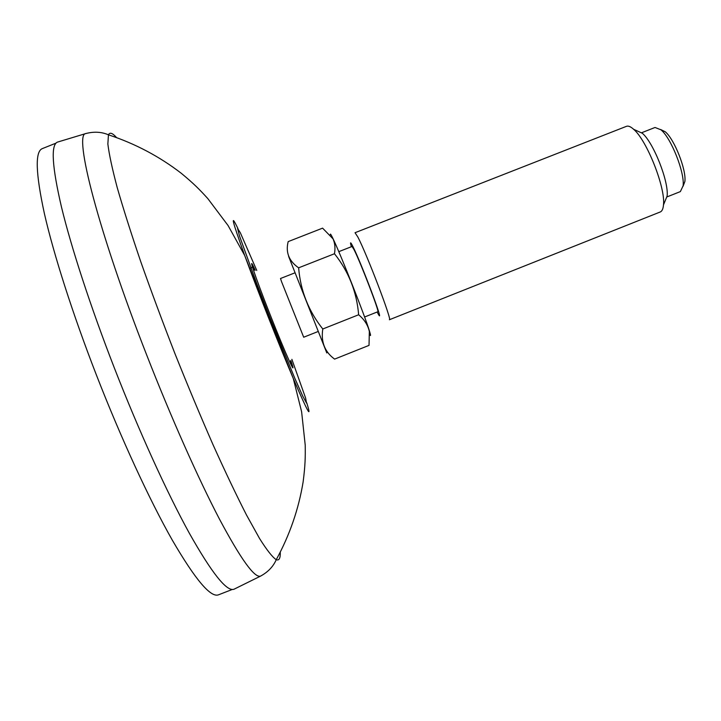 <?xml version="1.0" encoding="UTF-8"?>
<svg xmlns="http://www.w3.org/2000/svg" width="721" height="721" viewBox="0 0 721 721"><rect width="100%" height="100%" fill="white"/><g stroke="black" fill="none" stroke-linecap="round" stroke-linejoin="round"><path stroke-width="1.08" d="M58.212 141.884L57.392 142.136C50.704 144.975 52.074 166.677 61.519 207.224C71.397 247.88 90.603 306.84 114.143 367.422C138.946 431.158 167.101 492.858 189.299 533.152C211.848 573.15 226.736 591.851 233.965 589.246L234.731 588.868M369.792 334.706C370.9 336.554 370.783 335.301 369.431 330.957C364.898 315.888 340.727 254.567 333.156 238.957L332.787 238.164C330.948 234.37 330.155 233.244 330.407 234.776M377.146 312.013L378.471 314.464C385.014 326.063 361.23 262.777 352.83 246.384C350.956 242.653 350.226 241.868 350.658 244.031L351.37 246.726M364.592 316.997L377.822 311.742C380.012 313.148 360.644 262.543 354.056 249.7L352.046 246.465L338.789 251.665M357.742 236.839L355.029 232.721L626.432 126.337C628.153 125.679 630.379 126.508 633.101 128.825L633.615 129.284C646.836 140.225 665.663 187.893 663.482 204.908C663.149 208.874 662.067 211.226 660.247 211.974L389.394 319.736C392.63 321.683 366.683 253.603 357.742 236.839M636.58 130.636L642.312 133.259C653.442 142.434 668.971 181.764 667.114 196.076L664.717 201.898M641.384 132.835L655.038 127.473L660.995 129.825C671.224 138.207 684.842 172.698 683.111 185.811L680.363 191.597L666.727 197.013M660.643 129.51L665.258 131.781C674.396 139.261 686.446 169.759 684.887 181.467L683.057 186.279M334.472 253.747C335.436 248.204 334.959 243.247 333.039 238.867L322.593 228.142L288.184 241.607C285.453 252.359 288.932 261.092 298.629 267.824L334.472 253.747C348.676 271.574 356.733 291.906 358.643 314.762C364.33 319.511 367.899 325.072 369.341 331.444L369.026 345.377L334.598 359.112C324.738 351.911 320.809 341.871 322.792 328.992C308.534 311.066 300.486 290.671 298.629 267.824M318.213 331.462L303.694 337.23L281.578 281.74L280.505 278.504L295.042 272.79M326.793 352.939L288.616 256.406M322.792 328.992L358.643 314.762M255.189 270.276C246.555 250.971 254.603 275.332 270.024 314.401C285.985 355.056 298.061 381.49 290.833 360.536M86.529 133.349L85.745 133.574C73.56 133.944 98.02 230.774 146.588 354.741C171.147 417.693 198.419 478.879 219.481 519.138C240.823 559.135 254.504 578.125 260.515 576.133L261.236 575.755M306.74 402.814C312.193 420.199 307.705 412.106 293.294 378.516C279.108 345.17 257.136 289.509 244.698 255.468C232.27 221.095 230.017 212.118 237.921 228.53M280.28 552.313C280.433 558.342 279.081 560.803 276.242 559.703C272.376 557.099 266.815 550.042 259.569 538.524L246.519 515.037C236.416 495.264 225.258 471.84 213.055 444.776C200.483 416.08 187.839 385.843 175.122 354.065C162.694 322.17 151.266 291.455 140.838 261.912C131.258 233.802 123.399 209.081 117.262 187.748C112.233 168.795 109.096 154.222 107.862 144.011L108.447 134.818C109.772 132.078 112.44 132.952 116.451 137.459M291.879 359.337L305.596 398.019L306.551 403.084L302.838 396.352L294.673 377.975L269.636 316.735L256.631 283.236L239.48 235.92L237.597 228.467L240.354 232.82L256.766 270.438M232.261 589.463L218.616 594.78C210.847 598.042 195.409 579.828 172.31 540.155C149.589 500.14 121.056 438.44 96.217 374.532C72.641 313.761 53.742 254.531 44.423 213.731C35.59 173.04 34.914 151.32 42.404 148.58L55.995 143.137M290.987 364.646L290.599 360.797M254.837 270.24L252.485 267.167M252.062 267.239L249.808 268.545M233.965 589.246L260.515 576.133C267.996 572.068 273.241 566.589 276.242 559.703C289.698 535.09 298.656 509.143 303.135 481.862C305.253 465.496 305.398 457.195 305.226 445.217L301.612 411.736L293.294 378.516L244.698 255.468L228.07 225.529L207.837 198.617C199.78 189.74 193.994 183.783 181.268 173.283C159.368 156.421 135.088 143.605 108.447 134.818C101.553 131.844 93.982 131.42 85.745 133.574L57.392 142.136M369.431 330.957L369.341 331.444M642.312 133.259L633.615 129.284M667.114 196.076L663.482 204.908M665.258 131.781L660.995 129.825M684.887 181.467L683.111 185.811"/></g></svg>
